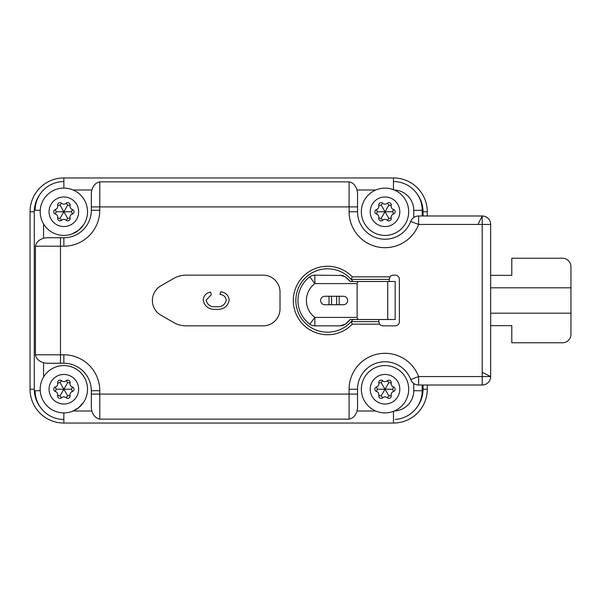 <?xml version="1.0" encoding="UTF-8"?>
<svg xmlns="http://www.w3.org/2000/svg" width="601" height="601" viewBox="0 0 601 601"><rect width="100%" height="100%" fill="white"/><g stroke="black" fill="none" stroke-linecap="round" stroke-linejoin="round"><path stroke-width="0.9" d="M349.098 419.145L349.098 389.245A35.917 35.917 0 0 1 418.627 376.564L418.627 385.016A8.452 8.452 0 0 1 410.716 379.547A27.466 27.466 0 0 0 357.55 389.245L357.55 407.621L357.069 411.001C355.522 415.742 352.862 418.454 349.098 419.145L99.774 419.145C96.017 418.461 93.358 415.749 91.803 411.001L91.322 407.621L91.322 390.718A27.466 27.466 0 0 0 63.856 363.252L46.953 363.252L43.572 362.771C38.84 361.224 36.12 358.564 35.436 354.8L35.436 246.2C36.12 242.436 38.832 239.784 43.572 238.229L46.953 237.748L63.856 237.748A27.466 27.466 0 0 0 91.322 210.282L91.322 193.379L91.803 189.999C93.35 185.258 96.01 182.546 99.774 181.855L349.098 181.855C352.855 182.539 355.514 185.251 357.069 189.999L357.55 193.379L357.55 211.755A27.466 27.466 0 0 0 410.716 221.453A8.452 8.452 0 0 1 418.627 215.984L482.205 215.984A8.452 8.452 0 0 1 490.656 224.436L490.656 376.564A8.452 8.452 0 0 1 482.205 385.016L418.627 385.016A8.452 8.452 0 0 1 410.716 379.547L418.627 376.564L482.205 376.564L482.205 224.436L418.627 224.436L410.716 221.453A27.466 27.466 0 0 1 385.016 239.228M389.238 281.486L389.238 279.375L351.164 279.375A31.695 31.695 0 0 0 295.85 300.5A31.695 31.695 0 0 0 351.164 321.625L352.276 324.164A34.227 34.227 0 0 1 293.318 300.5A34.227 34.227 0 0 1 352.276 276.836L390.087 276.836L389.238 279.375A4.222 4.222 0 0 1 389.32 278.571M352.9 281.486A31.695 31.695 0 0 0 351.164 279.375L352.276 276.836M70.069 383.032L67.733 382.529L63.856 389.238L67.733 395.954L70.069 395.45A3.381 3.381 0 0 1 72.338 391.514A2.389 2.389 0 0 0 72.338 386.969A3.381 3.381 0 0 1 70.069 383.032A2.389 2.389 0 0 0 66.125 380.756A3.381 3.381 0 0 1 61.587 380.756A2.389 2.389 0 0 0 57.643 383.032A3.381 3.381 0 0 1 55.375 386.969A2.389 2.389 0 0 0 55.375 391.514A3.381 3.381 0 0 1 57.643 395.45A2.389 2.389 0 0 0 61.587 397.727A3.381 3.381 0 0 1 66.125 397.727A2.389 2.389 0 0 0 70.069 395.45M61.587 397.727L59.98 395.954L63.856 389.238L71.609 389.238L72.338 386.969M87.521 389.238A23.664 23.664 0 0 1 63.856 412.902A23.664 23.664 0 0 1 40.192 389.238A23.664 23.664 0 0 1 63.856 365.573A23.664 23.664 0 0 1 87.521 389.238A23.664 23.664 0 0 0 63.856 365.573A23.664 23.664 0 0 0 40.192 389.238M83.524 402.4L78.618 407.733L72.33 411.339M70.069 205.55L67.733 205.046L63.856 211.762L67.733 218.471L70.069 217.968A3.381 3.381 0 0 1 72.338 214.031A2.389 2.389 0 0 0 72.338 209.486A3.381 3.381 0 0 1 70.069 205.55A2.389 2.389 0 0 0 66.125 203.273A3.381 3.381 0 0 1 61.587 203.273A2.389 2.389 0 0 0 57.643 205.55A3.381 3.381 0 0 1 55.375 209.486A2.389 2.389 0 0 0 55.375 214.031A3.381 3.381 0 0 1 57.643 217.968A2.389 2.389 0 0 0 61.587 220.244A3.381 3.381 0 0 1 66.125 220.244A2.389 2.389 0 0 0 70.069 217.968M61.587 220.244L59.98 218.471L63.856 211.762L71.609 211.762L72.338 209.486M87.521 211.762A23.664 23.664 0 0 1 63.856 235.427A23.664 23.664 0 0 1 40.192 211.762A23.664 23.664 0 0 1 63.856 188.098A23.664 23.664 0 0 1 87.521 211.762A23.664 23.664 0 0 0 63.856 188.098A23.664 23.664 0 0 0 40.192 211.762M83.524 224.917L78.618 230.251L72.33 233.857M391.228 205.55L388.892 205.046L385.016 211.762L388.892 218.471L391.228 217.968A3.381 3.381 0 0 1 393.497 214.031A2.389 2.389 0 0 0 393.497 209.486A3.381 3.381 0 0 1 391.228 205.55A2.389 2.389 0 0 0 387.284 203.273A3.381 3.381 0 0 1 382.747 203.273A2.389 2.389 0 0 0 378.803 205.55A3.381 3.381 0 0 1 376.534 209.486A2.389 2.389 0 0 0 376.534 214.031A3.381 3.381 0 0 1 378.803 217.968A2.389 2.389 0 0 0 382.747 220.244A3.381 3.381 0 0 1 387.284 220.244A2.389 2.389 0 0 0 391.228 217.968M382.747 220.244L381.139 218.471L385.016 211.762L392.769 211.762L393.497 209.486M408.68 211.762A23.664 23.664 0 0 1 385.016 235.427A23.664 23.664 0 0 1 361.351 211.762A23.664 23.664 0 0 1 385.016 188.098A23.664 23.664 0 0 1 408.68 211.762A23.664 23.664 0 0 0 385.016 188.098A23.664 23.664 0 0 0 361.351 211.762M391.228 383.032L388.892 382.529L385.016 389.238L388.892 395.954L391.228 395.45A3.381 3.381 0 0 1 393.497 391.514A2.389 2.389 0 0 0 393.497 386.969A3.381 3.381 0 0 1 391.228 383.032A2.389 2.389 0 0 0 387.284 380.756A3.381 3.381 0 0 1 382.747 380.756A2.389 2.389 0 0 0 378.803 383.032A3.381 3.381 0 0 1 376.534 386.969A2.389 2.389 0 0 0 376.534 391.514A3.381 3.381 0 0 1 378.803 395.45A2.389 2.389 0 0 0 382.747 397.727A3.381 3.381 0 0 1 387.284 397.727A2.389 2.389 0 0 0 391.228 395.45M382.747 397.727L381.139 395.954L385.016 389.238L392.769 389.238L393.497 386.969M408.68 389.238A23.664 23.664 0 0 1 385.016 412.902A23.664 23.664 0 0 1 361.351 389.238A23.664 23.664 0 0 1 385.016 365.573A23.664 23.664 0 0 1 408.68 389.238A23.664 23.664 0 0 0 385.016 365.573A23.664 23.664 0 0 0 361.351 389.238M417.387 406.644A29.577 29.577 0 0 0 423.044 389.238L423.044 385.016M423.044 215.984L423.044 211.762A29.577 29.577 0 0 0 417.387 194.356M39.936 194.356A29.577 29.577 0 0 0 34.28 211.762L34.28 389.238A29.577 29.577 0 0 0 39.936 406.644M427.273 385.016L427.273 389.238A33.806 33.806 0 0 1 393.467 423.044L63.856 423.044A33.806 33.806 0 0 1 30.05 389.238L30.05 211.762A33.806 33.806 0 0 1 63.856 177.956L393.467 177.956A33.806 33.806 0 0 1 427.273 211.762L427.273 215.984M570.95 287.826L570.95 266.694A8.452 8.452 0 0 0 562.498 258.242L511.789 258.242L511.789 275.356L490.656 275.356M562.498 342.758L511.789 342.758L562.498 342.758A8.452 8.452 0 0 0 570.95 334.306L570.95 287.819L490.656 287.819M78.558 370.697A23.664 23.664 0 0 0 77.086 369.623A23.664 23.664 0 0 1 78.558 370.697M71.016 366.685A23.664 23.664 0 0 0 63.856 365.573A23.664 23.664 0 0 1 71.016 366.685M408.68 389.245A23.664 23.664 0 0 0 408.605 387.337A23.664 23.664 0 0 1 408.68 389.245M477.983 224.436L482.205 215.984L482.205 224.436L490.656 224.436M482.205 372.342L490.656 376.564L482.205 376.564L482.205 385.016M511.789 342.758L511.789 325.644L490.656 325.644M570.95 266.694L570.95 287.819M490.656 313.181L570.95 313.181M215.992 306.743C221.491 307.269 224.917 305.105 226.269 300.267C225.736 296.766 223.617 294.813 219.921 294.392L220.755 291.785C225.721 292.522 228.538 295.264 229.199 300.012C227.817 306.675 223.422 309.785 216.007 309.342C208.847 309.673 204.58 306.54 203.191 299.959C203.656 295.602 206.113 292.98 210.56 292.116L211.327 294.715L206.12 300.072C207.262 304.932 210.553 307.156 215.992 306.743M173.516 278.541L160.835 285.858A16.903 16.903 0 0 0 160.835 315.142L173.516 322.459A25.355 25.355 0 0 0 186.19 325.855L263.103 325.855A16.903 16.903 0 0 0 280.006 308.952L280.006 292.048A16.903 16.903 0 0 0 263.103 275.145L186.19 275.145A25.355 25.355 0 0 0 173.516 278.541M379.9 366.167L379.501 366.257M378.803 383.032L381.139 382.529L385.016 389.238L377.263 389.238L376.534 391.514M379.584 234.758L379.982 234.848M378.803 205.55L381.139 205.046L385.016 211.762L377.263 211.762L376.534 214.031M58.425 234.758L58.823 234.848M57.643 205.55L59.98 205.046L63.856 211.762L56.103 211.762L55.375 214.031M58.74 366.167L58.342 366.257M57.643 383.032L59.98 382.529L63.856 389.238L56.103 389.238L55.375 391.514M345.29 276.836A29.577 29.577 0 0 1 350.203 281.486L395.157 281.486L395.157 319.514L350.203 319.514L345.29 324.164A29.577 29.577 0 0 0 350.203 319.514A29.577 29.577 0 0 1 345.29 324.164L342.683 325.487L340.219 325.855L314.864 325.855A8.452 8.452 0 0 1 309.8 324.164A29.577 29.577 0 0 1 309.793 276.836A8.452 8.452 0 0 1 314.864 275.145L342.683 275.513L345.29 276.836L350.203 281.486A29.577 29.577 0 0 0 345.29 276.836L340.219 275.145M378.825 322.429A4.222 4.222 0 0 1 378.743 321.625L379.592 324.164L352.276 324.164M339.167 296.278L339.167 304.722M329.025 304.722L329.025 296.278M357.122 317.403L357.122 283.597L314.864 283.597L309.793 276.836A29.577 29.577 0 0 0 309.8 324.164L314.864 317.403L357.122 317.403L358.008 319.514M358.008 281.486L357.122 283.597M343.389 296.278L324.795 296.278A4.23 4.23 0 0 0 320.573 300.5A4.23 4.23 0 0 0 324.795 304.722L343.389 304.722A4.222 4.222 0 0 0 347.618 300.5A4.222 4.222 0 0 0 343.389 296.278M340.219 325.855L345.29 324.164M352.9 319.514A31.695 31.695 0 0 1 351.164 321.625L378.743 321.625A4.222 4.222 0 0 1 378.998 320.183L379.246 319.514M63.856 423.044L63.856 419.453A28.735 28.735 0 0 1 35.121 390.718M35.121 210.282A28.735 28.735 0 0 1 63.856 181.547L63.856 177.956M393.467 177.956L393.467 181.547A28.735 28.735 0 0 1 422.202 210.282L422.202 215.984M422.202 385.016L422.202 390.718A28.735 28.735 0 0 1 395.27 419.4M357.55 193.379L357.55 206.902L349.098 206.902L349.098 181.855M390.087 276.836A4.222 4.222 0 0 1 393.467 275.145L395.157 275.145A4.222 4.222 0 0 1 399.38 279.375L399.38 321.625A4.222 4.222 0 0 1 395.157 325.855L382.972 325.855A4.222 4.222 0 0 1 379.592 324.164M327.545 268.805A31.695 31.695 0 0 0 295.85 300.5A31.695 31.695 0 0 0 327.545 332.195M418.627 215.984L418.627 224.436A35.917 35.917 0 0 1 349.098 211.755L357.55 211.755M49.064 389.238A14.792 14.792 0 0 0 63.856 404.03A14.792 14.792 0 0 0 78.648 389.238A14.792 14.792 0 0 0 63.856 374.453A14.792 14.792 0 0 0 49.064 389.238M49.064 211.762A14.792 14.792 0 0 0 63.856 226.547A14.792 14.792 0 0 0 78.648 211.762A14.792 14.792 0 0 0 63.856 196.97A14.792 14.792 0 0 0 49.064 211.762M370.224 211.762A14.792 14.792 0 0 0 385.016 226.547A14.792 14.792 0 0 0 399.808 211.762A14.792 14.792 0 0 0 385.016 196.97A14.792 14.792 0 0 0 370.224 211.762M370.224 389.238A14.792 14.792 0 0 0 385.016 404.03A14.792 14.792 0 0 0 399.808 389.238A14.792 14.792 0 0 0 385.016 374.453A14.792 14.792 0 0 0 370.224 389.238M393.467 423.044L393.467 419.453M423.044 389.238L427.273 389.238M423.044 211.762L427.273 211.762M30.05 389.238L34.28 389.238M30.05 211.762L34.28 211.762M349.098 211.762A35.917 35.917 0 0 0 413.751 233.308M392.769 389.238L393.497 391.514M388.892 395.954L387.284 397.727M381.139 395.954L378.803 395.45M377.263 389.238L376.534 386.969M381.139 382.529L382.747 380.756M388.892 382.529L387.284 380.756M392.769 211.762L393.497 214.031M388.892 218.471L387.284 220.244M381.139 218.471L378.803 217.968M377.263 211.762L376.534 209.486M381.139 205.046L382.747 203.273M388.892 205.046L387.284 203.273M71.609 211.762L72.338 214.031M67.733 218.471L66.125 220.244M59.98 218.471L57.643 217.968M56.103 211.762L55.375 209.486M59.98 205.046L61.587 203.273M67.733 205.046L66.125 203.273M71.609 389.238L72.338 391.514M67.733 395.954L66.125 397.727M59.98 395.954L57.643 395.45M56.103 389.238L55.375 386.969M59.98 382.529L61.587 380.756M67.733 382.529L66.125 380.756M387.72 319.514L387.72 281.486M314.864 275.145L314.864 283.597A21.125 21.125 0 0 0 314.864 317.403L314.864 325.855M331.557 296.278L331.557 304.722M336.628 304.722L336.628 296.278M91.322 394.098L99.774 394.098L99.774 419.145M35.436 354.8L60.476 354.8L60.476 363.252M60.476 237.748L60.476 246.2L35.436 246.2M99.774 181.855L99.774 206.902L91.322 206.902M63.856 237.748L63.856 246.2L60.476 246.2L60.476 354.8L63.856 354.8A35.917 35.917 0 0 1 99.774 390.718L99.774 394.098L357.55 394.098M349.098 211.755L349.098 206.902L99.774 206.902L99.774 210.282A35.917 35.917 0 0 1 63.856 246.2M99.774 390.718L91.322 390.718M63.856 354.8L63.856 363.252M63.856 412.902L63.856 419.145M73.149 411.001L91.803 411.001M40.237 390.718L35.436 390.718M43.572 362.771L43.572 377.052M91.322 210.282L99.774 210.282M91.803 189.999L73.149 189.999M63.856 181.855L63.856 188.098M35.436 210.282L40.237 210.282M43.572 223.948L43.572 238.229M422.202 210.282L413.751 210.282A20.284 20.284 0 0 0 394.354 190.014M413.751 217.532L413.751 210.282M393.467 181.855L393.467 189.653M375.723 189.999L357.069 189.999M357.55 389.245L349.098 389.245M357.069 411.001L375.723 411.001M393.467 419.145L393.467 411.347M422.202 390.718L413.751 390.718L413.751 383.468M394.354 410.986A20.284 20.284 0 0 0 413.751 390.718"/></g></svg>
